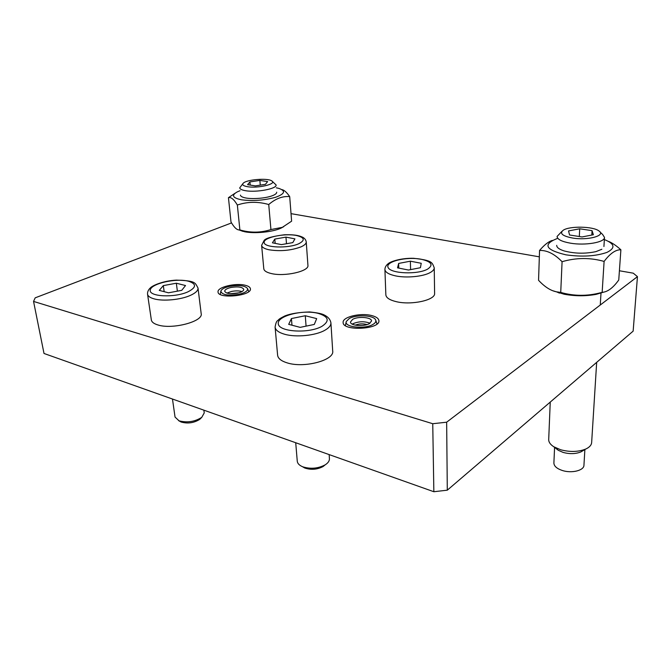 <?xml version="1.0" encoding="UTF-8"?>
<svg xmlns="http://www.w3.org/2000/svg" width="671" height="671" viewBox="0 0 671 671"><rect width="100%" height="100%" fill="white"/><g stroke="black" fill="none" stroke-linecap="round" stroke-linejoin="round"><path stroke-width="1.01" d="M371.558 315.529C376.196 316.695 378.637 318.423 378.897 320.696C380.247 329.478 342.629 331.357 343.133 322.491C342.294 316.964 360.486 312.594 371.558 315.529M245.284 285.276C248.471 286.072 250.182 287.238 250.409 288.773C252.044 295.836 218 299.258 218.05 291.994C216.943 287.196 235.63 282.659 245.284 285.276M637.45 276.645L633.147 331.139L447.297 490.182L446.651 422.202L637.45 276.645L633.256 273.172L619.408 270.765M539.341 256.834L291.029 213.646M231.554 222.915L35.194 297.832L33.55 301.422L432.745 423.72L433.852 491.726L447.297 490.182M446.651 422.202L432.745 423.72M433.852 491.726L44.009 353.474L33.55 301.422M556.704 245.343C556.67 247.44 559.086 249.285 563.967 250.879C574.418 253.663 585.087 253.915 595.965 251.625L601.853 249.26M556.98 238.608C542.512 244.496 545.506 249.906 565.963 254.837C582.051 257.085 595.705 256.272 606.936 252.397C615.71 248.018 614.846 243.741 604.361 239.581M603.917 292.061L596.133 294.359C585.8 296.263 575.148 296.221 564.168 294.233L552.954 290.778M608.672 241.443C612.296 242.927 616.364 245.712 620.885 249.797C615.726 249.562 610.132 253.445 604.101 261.422C590.22 257.488 576.213 257.58 562.08 261.698C554.447 253.864 546.94 250.124 539.551 250.468C544.324 244.881 548.568 241.535 552.275 240.436M539.551 250.468L538.553 280.293C544.659 286.861 550.665 290.711 556.553 291.835L560.73 292.422C573.948 296.171 587.259 296.272 600.671 292.724L602.147 292.355C607.591 291.986 613.126 287.867 618.754 280L620.885 249.797M604.101 261.422L602.147 292.355M562.08 261.698L560.73 292.422M240.453 195.11C240.545 196.108 241.753 196.939 244.068 197.584C250.426 199.463 265.087 198.524 272.149 195.789L273.592 195.194C275.747 194.187 276.788 193.181 276.695 192.174M240.017 190.732L237.5 191.772C231.151 195.211 232.451 197.886 241.409 199.79C252.648 201.225 263.955 200.411 275.353 197.349C284.823 193.944 286.039 190.975 278.977 188.425L276.335 187.813M283.674 226.706L280.78 228.249C272.443 232.091 254.519 233.827 244.596 231.747L238.993 229.918M281.937 189.633C284.118 189.977 286.71 192.3 289.696 196.62C282.608 195.966 275.622 198.599 268.736 204.521C257.916 201.443 247.448 201.61 237.349 205.024C233.961 199.304 230.992 196.863 228.442 197.685L234.917 193.332M228.442 197.685L231 221.984C233.986 227.209 236.67 229.859 239.052 229.927L239.882 229.927C250.476 232.98 260.826 232.854 270.933 229.557L282.357 227.335L291.617 221.17L289.696 196.62M268.736 204.521L270.933 229.557M237.349 205.024L239.882 229.927M238.666 292.875L230.463 293.697M242.013 291.566C239.153 290.711 235.68 290.66 231.604 291.424L226.899 293.076M237.375 293.185C230.279 294.25 226.06 293.613 224.71 291.264C224.819 289.662 226.966 288.379 231.168 287.423C238.222 286.366 242.424 287.012 243.766 289.369C243.682 290.946 241.543 292.22 237.375 293.185M229.927 286.274C239.01 284.84 244.865 285.569 247.498 288.463C248.111 290.853 245.158 292.824 238.666 294.384C227.779 295.928 221.841 294.837 220.851 291.113C221.598 289.067 224.626 287.448 229.927 286.274M367.054 324.571C363.061 323.481 359.144 323.674 355.278 325.158M369.981 323.237C364.445 321.132 358.733 321.3 352.845 323.757L352.241 324.127M369.495 323.539C364.135 326.903 350.17 325.762 350.472 322.03L352.611 319.388C358.037 316.1 371.784 317.215 371.533 320.973L369.495 323.539M349.222 318.557C356.376 314.271 374.233 315.227 375.668 320.025C376.23 321.552 375.332 323.011 372.992 324.403C364.89 329.52 343.795 327.154 346.278 321.501L349.222 318.557M375.76 320.302L377.001 323.984M345.339 325.569L346.211 321.786M307.93 265.322C309.348 271.269 284.605 276.913 271.21 273.516C266.546 272.409 264.08 270.832 263.795 268.777L261.623 245.36C261.9 247.297 264.391 248.773 269.088 249.797C280.403 251.524 291.046 250.543 301.027 246.861C304.567 245.267 306.303 243.615 306.236 241.912L307.93 265.322M285.955 237.131L294.93 238.868L292.782 242.617L281.443 244.621L272.426 242.818L274.791 239.077L285.955 237.131L286.492 243.724M275.16 243.363L274.791 239.077M329.151 454.594L329.427 458.67C329.52 460.91 328.102 462.965 325.183 464.835C318.188 468.517 310.807 469.205 303.032 466.899L302.411 466.655C299.232 465.271 297.521 463.46 297.27 461.229L295.71 442.734M332.699 351.042C334.544 360.252 304.055 368.404 287.18 362.877C281.216 361.032 278.029 358.49 277.618 355.253L275.093 327.096C275.487 330.166 278.7 332.564 284.739 334.284C296.054 337.555 315.58 335.592 324.798 330.3C328.975 327.951 331.021 325.477 330.92 322.877L332.699 351.042M304.743 468.006L302.411 466.655L304.743 468.006C311.059 470.094 317.173 469.608 323.087 466.538L325.183 464.835L323.087 466.538M305.288 315.747L316.687 318.616L314.296 324.437L300.163 327.364L288.698 324.353L291.432 318.557L305.288 315.747L306.068 326.14M291.977 325.209L291.432 318.557M434.607 293.344C435.63 300.08 411.457 305.439 396.267 301.665C389.616 300.054 386.144 297.781 385.85 294.846L384.911 269.457C385.196 272.233 388.71 274.364 395.429 275.856C406.274 278.23 423.191 276.603 430.237 272.543C432.896 271.05 434.229 269.482 434.238 267.83L434.607 293.344M410.375 261.187L421.229 263.292L420.423 267.721L408.48 270.036L397.551 267.846L398.633 263.435L410.375 261.187L410.593 269.625M398.775 268.09L398.633 263.435M203.883 410.174L204.236 412.925L201.753 417.37C194.791 421.749 187.217 422.898 179.031 420.818L175.047 417.068L172.472 399.035M201.183 313.667C203.464 321.459 172.338 329.763 157.844 324.932C153.877 323.724 151.713 322.063 151.344 319.941L147.545 294.166C147.897 296.171 150.069 297.731 154.07 298.855C163.095 301.48 180.751 299.786 190.371 295.399C195.655 293.001 198.205 290.543 198.012 288.018L201.183 313.667M179.627 421.203L181.12 422.025C187.721 423.871 193.927 422.982 199.748 419.358L200.964 418.159M176.33 283.221L185.523 285.544L181.74 290.342L168.488 292.808L159.27 290.392L163.321 285.611L176.33 283.221L177.387 291.155M164.169 291.675L163.321 285.611M596.67 362.357L591.646 442.55C591.419 445.141 589.465 447.305 585.783 449.033C578.36 451.969 569.973 452.212 560.62 449.746L553.751 446.743C550.337 444.521 548.652 442.13 548.702 439.555L550.245 402.08M555.487 447.725L558.297 450.3L563.145 452.43C569.721 454.175 575.617 454.007 580.843 451.935L582.914 450.711M562.021 231.252L557.073 236.469C557.316 239.388 561.761 241.619 570.409 243.17C585.154 245.771 604.873 242.374 604.496 237.417L602.642 234.489L600 231.956M579.316 236.519L579.71 228.794L592.065 230.656L593.374 234.741L582.034 236.947L569.562 234.993L568.547 230.925L579.71 228.794M591.814 235.043L592.065 230.656M572.455 238.012C562.483 236.049 559.379 233.474 563.154 230.296C569.201 225.859 593.181 226.253 598.96 230.95C606.358 235.613 587.746 240.696 572.455 238.012M554.582 447.389L553.894 462.99C554.003 466.119 556.796 468.61 562.264 470.472C571.549 473.583 584.047 470.539 583.946 465.255L584.877 449.562M242.86 183.669L239.732 187.872C239.933 189.13 241.862 190.069 245.519 190.698C256.406 192.703 277.215 188.719 276.091 184.944L272.258 181.321M260.281 185.129L259.853 180.407L267.612 181.581L265.448 184.324L255.366 185.884L247.582 184.668L249.906 181.933L259.853 180.407M250.208 185.079L249.906 181.933M247.448 186.681C243.137 185.901 241.77 184.718 243.33 183.133C246.836 179.509 267.612 177.857 271.696 180.868C277.517 183.862 258.1 188.601 247.448 186.681M298.696 243.783C288.027 248.614 264.542 247.767 264.156 242.617C263.032 237.593 284.152 233.005 296.372 235.479C304.642 237.492 305.422 240.252 298.696 243.783M321.854 326.383C308.794 333.781 279.019 331.96 278.289 323.883C276.653 315.999 302.722 309.314 318.205 313.374C328.773 316.653 329.989 320.981 321.854 326.383M427.603 269.13C417.63 274.816 390.723 273.676 388.14 267.57C384.785 261.615 406.592 256.314 421.405 259.291C431.587 261.707 433.659 264.986 427.603 269.13M187.805 291.902C174.208 298.033 148.635 296.691 150.254 290.057C151.009 283.573 175.928 277.92 188.392 281.208C196.729 283.867 196.536 287.431 187.805 291.902M596.133 294.359L600.671 292.724M559.438 293.118L556.553 291.835M280.78 228.249L282.357 227.335M243.003 231.394L239.052 229.927M220.818 291.323L220.281 294.452M247.582 288.664L248.756 291.608M261.623 245.36L264.173 240.344C265.993 238.13 272.745 236.276 284.42 234.766C296.465 234.431 299.996 236.049 302.881 237.341C304.827 238.499 305.942 240.025 306.236 241.912M275.093 327.096C275.739 323.279 276.569 321.132 277.593 320.671C279.589 319.019 278.113 319.346 285.024 315.865C290.753 313.617 298.93 312.309 309.574 311.94C316.527 312.669 321.183 313.567 323.523 314.632C327.842 316.586 330.308 319.329 330.92 322.877M384.911 269.457C384.969 267.209 386.152 265.221 388.434 263.485C391.059 261.304 401.652 257.958 413.596 258.301C432.753 260.39 432.065 262.495 434.238 267.83M199.748 419.358L201.753 417.37M181.12 422.025L178.645 420.667M147.545 294.166C147.36 291.877 148.35 289.729 150.522 287.733C153.072 285.242 163.288 280.864 176.272 280.117C196.158 280.772 194.951 282.717 198.012 288.018M580.843 451.935L585.783 449.033M558.297 450.3L553.751 446.743M600.26 305.02L601.031 292.631M603.925 246.5L604.496 237.417"/></g></svg>
